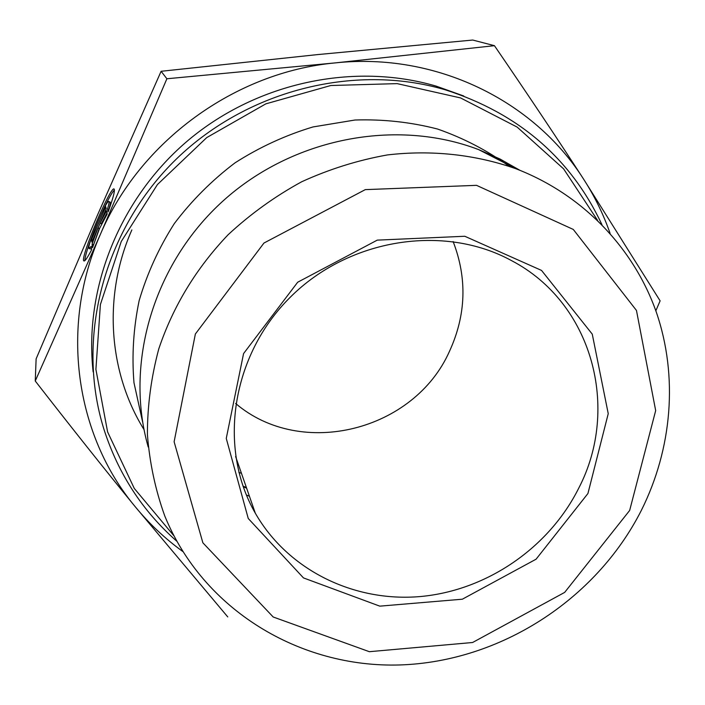 <?xml version="1.0" encoding="UTF-8"?>
<svg xmlns="http://www.w3.org/2000/svg" width="705" height="705" viewBox="0 0 705 705"><rect width="100%" height="100%" fill="white"/><g stroke="black" fill="none" stroke-linecap="round" stroke-linejoin="round"><path stroke-width="1.06" d="M578.735 488.168C548.895 547.9 486.653 590.561 420.356 596.545C354.13 602.352 288.045 570.292 255.316 513.205C217.704 448.001 231.24 355.611 290.372 297.122C349.222 238.387 444.15 223.696 511.592 260.647C592.447 302.912 620.391 408.239 578.735 488.168M587.935 493.509L608.239 413.668L592.262 334.135L541.537 270.42L464.798 236.263L377.263 240.132L297.686 282.22L243.569 353.584L226.261 438.413L248.248 518.492L303.467 577.906L379.801 606.15L462.339 599.206L536.082 559.197L587.935 493.509M453.121 241.542C467.336 278.369 466.128 314.941 449.517 351.24L449.482 351.31C414.258 430.817 301.432 459.625 235.611 403.445M629.653 510.464L564.661 592.403L472.597 642.502L369.341 651.693L273.196 616.998L202.873 542.806L174.117 441.788L195.364 334.003L263.961 243.031L365.296 189.627L476.501 185.336L573.28 229.433L636.465 310.447L655.676 410.592L629.653 510.464M91.624 249.773C87.323 257.986 84.715 261.696 83.798 260.885C79.894 258.127 111.311 183.934 114.192 189.151C115.038 190.896 113.011 198.493 108.103 211.932L107.504 208.9C108.834 204.591 109.293 202.15 108.887 201.577C107.063 198.043 86.433 246.741 89.024 248.442L91.209 246.353L91.624 249.773M114.421 189.98C111.972 192.43 108.015 199.55 102.533 211.333M91.721 237.162C87.182 249.332 84.9 257.149 84.873 260.612M91.447 248.336L90.311 248.971L89.253 248.53M109.962 202.035L110.165 202.115C110.579 202.696 110.121 205.137 108.799 209.447L108.878 209.817M107.504 208.9L108.799 209.447M91.518 239.559L105.785 206.759L106.217 208.997L100.039 223.185L106.561 210.804L107.178 214.038L99.484 228.596L92.531 247.675L92.082 244.071L97.977 227.918L91.826 242.053L91.518 239.559L92.699 240.052M97.977 227.918L99.264 228.455L93.448 245.173M92.082 244.071L93.377 244.609M106.984 213.007L101.326 223.723L100.039 223.185M100.128 223.221L98.074 227.953M641.294 510.482C672.129 448.873 678.404 376.461 656.329 312.192C633.83 248.178 582.841 194.483 515.981 168.768C475.699 154.562 431.76 149.724 387.398 154.933C357.911 160.194 329.35 169.138 301.687 181.767C274.941 196.369 250.39 214.056 228.041 234.809C196.184 268.297 173.104 306.322 158.784 348.878C151.178 377.281 147.38 405.789 147.407 434.43C149.592 462.753 155.391 489.957 164.803 516.042C203.278 610.186 300.136 668.04 399.867 664.956C499.783 661.722 595.769 600.096 641.233 510.605L641.294 510.482M519.92 170.302L499.942 158.977L478.748 149.654C396.289 118.052 292.892 137.783 223.053 200.934C153.214 264.102 124.388 363.551 148.209 446.996M610.098 233.373C603.392 214.17 594.474 195.964 583.343 178.744L660.118 300.841L655.835 310.79M335.263 62.895L494.443 45.684C527.992 94.717 557.629 139.07 583.343 178.744C533.641 100.507 435.725 52.126 335.263 62.895C234.888 72.095 139.837 141.458 100.383 234.36L166.882 78.766L335.263 62.895M227.759 616.919L134.937 506.384C149.002 523.542 164.935 538.567 182.745 551.477M134.937 506.384C104.992 469.741 71.76 427.953 35.25 381L100.383 234.36C59.423 326.864 75.567 435.091 134.937 506.384M166.882 78.766L161.11 71.284L97.405 215.263L36.122 358.863L35.25 381M494.443 45.684L472.747 40.044L317.506 54.602L161.11 71.284M463.767 96.003L436.157 86.125C354.307 62.102 257.995 82.159 188.966 139.669C120.088 197.365 83.763 287.94 93.139 371.879M173.809 535.677L134.276 488.424L107.609 431.945L95.906 369.376L100.401 304.498L121.26 241.48L157.444 184.534L206.732 137.59L265.847 103.847L330.777 85.517L397.135 83.622L460.576 97.933L517.153 127.094L563.603 168.856L597.532 220.286M601.947 224.657C570.75 158.317 518.51 113.364 445.243 89.799C353.602 62.754 244.397 90.786 173.254 162.106C102.146 233.496 76.043 340.471 103.935 429.266C118.281 473.804 142.551 511.107 176.735 541.167M509.142 166.283C487.375 150.509 463.52 138.101 437.576 129.041C410.795 122.115 383.256 119.11 354.976 120.017L312.985 126.944C285.454 135.245 259.466 147.204 235.038 162.837C211.905 180.357 191.654 200.617 174.276 223.635C158.837 247.878 147.133 273.531 139.158 300.603C133.448 328.054 131.72 355.435 133.976 382.736L142.674 422.216M241.445 473.284L238.872 472.429M144.023 429.609C108.438 372.399 102.719 295.712 131.861 229.918M246.618 488.16L243.225 486.75M246.389 494.98L249.42 496.241M235.602 456.479L255.316 513.205M108.887 201.577L110.165 202.115M515.981 168.768L478.748 149.654M445.243 89.799L436.157 86.125M246.406 487.552L243.013 486.15"/></g></svg>
